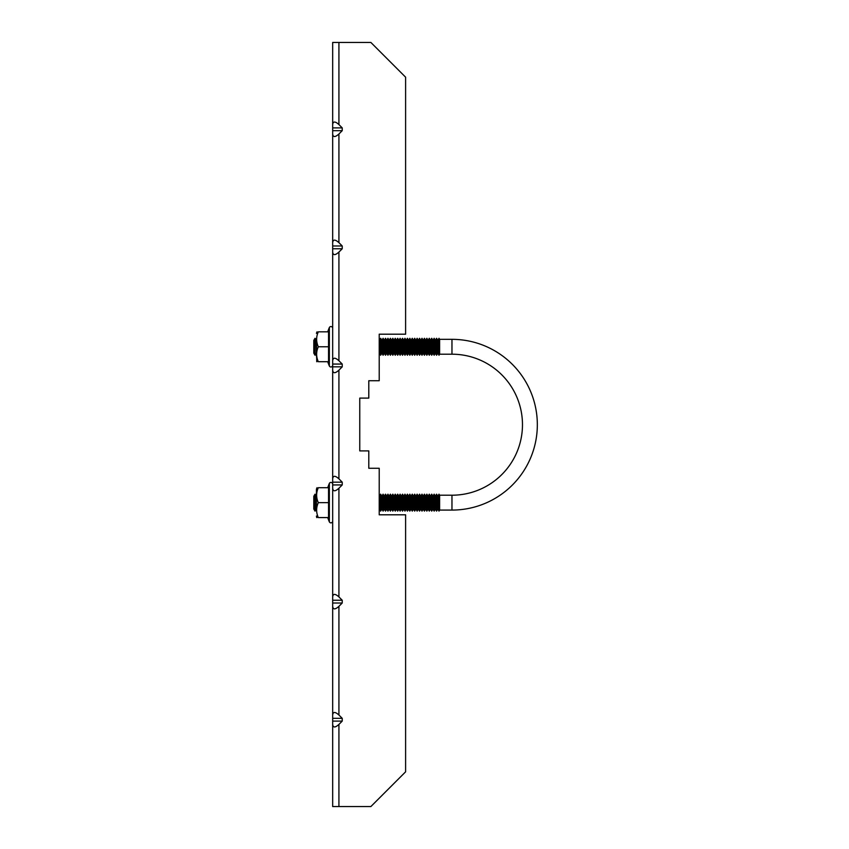 <?xml version="1.0" encoding="UTF-8"?>
<svg xmlns="http://www.w3.org/2000/svg" width="849" height="849" viewBox="0 0 849 849"><rect width="100%" height="100%" fill="white"/><g stroke="black" fill="none" stroke-linecap="round" stroke-linejoin="round"><path stroke-width="1.27" d="M359.764 398.107L359.764 450.893L359.764 398.107L359.764 450.893L359.764 398.107L368.795 398.107L368.795 380.734L379.216 380.734L379.216 334.198L405.61 334.198L405.61 77.185L370.875 42.45L332.67 42.45L332.67 124.58C333.073 121.205 335.153 121.205 338.921 124.58L342.232 127.891L342.232 130.672L338.921 133.983C335.153 137.358 333.073 137.358 332.67 133.983L332.67 124.58L332.67 127.891L342.232 127.891M332.67 157.479L332.67 224.794L332.67 157.479M332.67 233.825L332.67 224.794M342.232 245.977L332.67 245.977L332.67 242.665C333.073 239.291 335.153 239.291 338.921 242.665L342.232 245.977L342.232 248.757L338.921 252.068C335.153 255.443 333.073 255.443 332.67 252.068L332.67 133.983M332.67 282.303L332.67 254.106L332.67 282.303M332.67 321.569L332.67 304.207M332.67 356.113L332.67 252.068M332.67 488.239L332.67 478.847C333.073 475.461 335.153 475.461 338.921 478.847L342.232 482.158L342.232 484.938L338.921 488.239C335.153 491.624 333.073 491.624 332.67 488.239L332.67 596.932C333.073 593.557 335.153 593.557 338.921 596.932L342.232 600.243L342.232 603.023L338.921 606.335C335.153 609.709 333.073 609.709 332.67 606.335L332.67 596.932L332.67 600.243L342.232 600.243M332.67 512.403L332.67 492.887L332.67 512.403M332.67 544.793L332.67 527.431M332.67 624.206L332.67 615.175M332.67 713.192L332.67 702.707L332.67 713.192M342.232 718.328L332.67 718.328L332.67 715.017C333.073 711.642 335.153 711.642 338.921 715.017L342.232 718.328L342.232 721.109L338.921 724.42C335.153 727.795 333.073 727.795 332.67 724.42L332.67 606.335M332.67 782.651L332.67 806.55L332.67 782.651M332.67 146.293L332.67 155.325M332.67 693.675L332.67 702.707M332.67 88.02L332.67 77.524L332.67 88.02M332.67 68.504L332.67 77.524M332.67 594.894L332.67 566.697L332.67 594.894M332.67 771.476L332.67 780.496M332.67 360.761C333.073 357.376 335.153 357.376 338.921 360.761L342.232 364.062L342.232 366.842L338.921 370.153C335.153 373.539 333.073 373.539 332.67 370.153L332.67 364.062L342.232 364.062M359.764 450.893L368.795 450.893L368.795 468.266L379.216 468.266L379.216 514.802L405.61 514.802L405.61 771.815L370.875 806.55L332.67 806.55L332.67 724.42M342.232 482.158L332.67 482.158L332.67 370.153M342.232 721.109L332.67 721.109M342.232 603.023L332.67 603.023M342.232 484.938L332.67 484.938L332.67 521.159A1.74 1.74 0 0 1 329.348 521.848A1.74 1.74 0 0 0 332.67 521.159M342.232 366.842L332.67 366.842M342.232 248.757L332.67 248.757M342.232 130.672L332.67 130.672M439.623 339.335L439.007 338.295L439.007 355.243L439.623 354.203L451.965 354.203L439.623 354.203L439.623 339.335L451.965 339.335A85.367 85.367 0 0 1 537.332 424.712A85.367 85.367 0 0 1 451.965 510.079L439.623 510.079L439.007 511.119L437.797 509.039L436.577 511.119L435.367 509.039L434.147 511.119L432.937 509.039L431.716 511.119L430.507 509.039L429.286 511.119L428.066 509.039L426.856 511.119L425.636 509.039L424.426 511.119L423.205 509.039L421.995 511.119L420.775 509.039L419.565 511.119L418.345 509.039L417.135 511.119L415.914 509.039L414.694 511.119L413.484 509.039L412.264 511.119L411.054 509.039L409.834 511.119L408.624 509.039L407.403 511.119L406.193 509.039L404.973 511.119L403.763 509.039L402.543 511.119L401.322 509.039L400.112 511.119L398.892 509.039L397.682 511.119L396.462 509.039L395.252 511.119L394.032 509.039L392.822 511.119L391.601 509.039L390.391 511.119L389.171 509.039L387.951 511.119L386.741 509.039L385.52 511.119L384.31 509.039L383.09 511.119L381.88 509.039L380.66 511.119L379.216 509.432L380.66 511.119L380.66 494.171L379.45 496.251L379.45 509.039M451.965 354.203A70.509 70.509 0 0 1 522.475 424.712A70.509 70.509 0 0 1 451.965 495.211L451.965 510.079A85.367 85.367 0 0 0 537.332 424.712A85.367 85.367 0 0 0 451.965 339.335L451.965 354.203M439.007 338.295L437.797 340.375L437.797 353.163L439.007 355.243L439.623 354.203M437.797 340.375L436.577 338.295L436.577 355.243L437.797 353.163L439.007 355.243M436.577 338.295L435.367 340.375L435.367 353.163L436.577 355.243L437.797 353.163M435.367 340.375L434.147 338.295L434.147 355.243L435.367 353.163L436.577 355.243M434.147 338.295L432.937 340.375L432.937 353.163L434.147 355.243L435.367 353.163M432.937 340.375L431.716 338.295L431.716 355.243L432.937 353.163L434.147 355.243M431.716 338.295L430.507 340.375L430.507 353.163L431.716 355.243L432.937 353.163M430.507 340.375L429.286 338.295L429.286 355.243L430.507 353.163L431.716 355.243M429.286 338.295L428.066 340.375L428.066 353.163L429.286 355.243L430.507 353.163M428.066 340.375L426.856 338.295L426.856 355.243L428.066 353.163L429.286 355.243M426.856 338.295L425.636 340.375L425.636 353.163L426.856 355.243L428.066 353.163M425.636 340.375L424.426 338.295L424.426 355.243L425.636 353.163L426.856 355.243M424.426 338.295L423.205 340.375L423.205 353.163L424.426 355.243L425.636 353.163M423.205 340.375L421.995 338.295L421.995 355.243L423.205 353.163L424.426 355.243M421.995 338.295L420.775 340.375L420.775 353.163L421.995 355.243L423.205 353.163M420.775 340.375L419.565 338.295L419.565 355.243L420.775 353.163L421.995 355.243M419.565 338.295L418.345 340.375L418.345 353.163L419.565 355.243L420.775 353.163M418.345 340.375L417.135 338.295L417.135 355.243L418.345 353.163L419.565 355.243M417.135 338.295L415.914 340.375L415.914 353.163L417.135 355.243L418.345 353.163M415.914 340.375L414.694 338.295L414.694 355.243L415.914 353.163L417.135 355.243M414.694 338.295L413.484 340.375L413.484 353.163L414.694 355.243L415.914 353.163M413.484 340.375L412.264 338.295L412.264 355.243L413.484 353.163L414.694 355.243M412.264 338.295L411.054 340.375L411.054 353.163L412.264 355.243L413.484 353.163M411.054 340.375L409.834 338.295L409.834 355.243L411.054 353.163L412.264 355.243M409.834 338.295L408.624 340.375L408.624 353.163L409.834 355.243L411.054 353.163M408.624 340.375L407.403 338.295L407.403 355.243L408.624 353.163L409.834 355.243M407.403 338.295L406.193 340.375L406.193 353.163L407.403 355.243L408.624 353.163M406.193 340.375L404.973 338.295L404.973 355.243L406.193 353.163L407.403 355.243M404.973 338.295L403.763 340.375L403.763 353.163L404.973 355.243L406.193 353.163M403.763 340.375L402.543 338.295L402.543 355.243L403.763 353.163L404.973 355.243M402.543 338.295L401.322 340.375L401.322 353.163L402.543 355.243L403.763 353.163M401.322 340.375L400.112 338.295L400.112 355.243L401.322 353.163L402.543 355.243M400.112 338.295L398.892 340.375L398.892 353.163L400.112 355.243L401.322 353.163M398.892 340.375L397.682 338.295L397.682 355.243L398.892 353.163L400.112 355.243M397.682 338.295L396.462 340.375L396.462 353.163L397.682 355.243L398.892 353.163M396.462 340.375L395.252 338.295L395.252 355.243L396.462 353.163L397.682 355.243M395.252 338.295L394.032 340.375L394.032 353.163L395.252 355.243L396.462 353.163M394.032 340.375L392.822 338.295L392.822 355.243L394.032 353.163L395.252 355.243M392.822 338.295L391.601 340.375L391.601 353.163L392.822 355.243L394.032 353.163M391.601 340.375L390.391 338.295L390.391 355.243L391.601 353.163L392.822 355.243M390.391 338.295L389.171 340.375L389.171 353.163L390.391 355.243L391.601 353.163M389.171 340.375L387.951 338.295L387.951 355.243L389.171 353.163L390.391 355.243M387.951 338.295L386.741 340.375L386.741 353.163L387.951 355.243L389.171 353.163M386.741 340.375L385.52 338.295L385.52 355.243L386.741 353.163L387.951 355.243M385.52 338.295L384.31 340.375L384.31 353.163L385.52 355.243L386.741 353.163M384.31 340.375L383.09 338.295L383.09 355.243L384.31 353.163L385.52 355.243M383.09 338.295L381.88 340.375L381.88 353.163L383.09 355.243L384.31 353.163M381.88 340.375L380.66 338.295L380.66 355.243L381.88 353.163L383.09 355.243M380.66 338.295L379.45 340.375L379.45 353.163L380.66 355.243L381.88 353.163M379.45 353.163L380.66 355.243M316.231 340.375L316.422 353.481L315.021 355.243L315.021 338.295L316.422 340.067M315.021 338.295L313.801 340.375L313.801 353.163L315.021 355.243L316.231 353.163M313.801 496.251L313.801 509.039L315.021 511.119L315.021 494.171L313.801 496.251M315.021 494.171L316.231 496.251L316.231 509.039L315.021 511.119L313.801 509.039M316.231 509.039L315.021 511.119M380.66 494.171L381.88 496.251L381.88 509.039L380.66 511.119M381.88 496.251L383.09 494.171L383.09 511.119L381.88 509.039M383.09 494.171L384.31 496.251L384.31 509.039L383.09 511.119M384.31 496.251L385.52 494.171L385.52 511.119L384.31 509.039M385.52 494.171L386.741 496.251L386.741 509.039L385.52 511.119M386.741 496.251L387.951 494.171L387.951 511.119L386.741 509.039M387.951 494.171L389.171 496.251L389.171 509.039L387.951 511.119M389.171 496.251L390.391 494.171L390.391 511.119L389.171 509.039M390.391 494.171L391.601 496.251L391.601 509.039L390.391 511.119M391.601 496.251L392.822 494.171L392.822 511.119L391.601 509.039M392.822 494.171L394.032 496.251L394.032 509.039L392.822 511.119M394.032 496.251L395.252 494.171L395.252 511.119L394.032 509.039M395.252 494.171L396.462 496.251L396.462 509.039L395.252 511.119M396.462 496.251L397.682 494.171L397.682 511.119L396.462 509.039M397.682 494.171L398.892 496.251L398.892 509.039L397.682 511.119M398.892 496.251L400.112 494.171L400.112 511.119L398.892 509.039M400.112 494.171L401.322 496.251L401.322 509.039L400.112 511.119M401.322 496.251L402.543 494.171L402.543 511.119L401.322 509.039M402.543 494.171L403.763 496.251L403.763 509.039L402.543 511.119M403.763 496.251L404.973 494.171L404.973 511.119L403.763 509.039M404.973 494.171L406.193 496.251L406.193 509.039L404.973 511.119M406.193 496.251L407.403 494.171L407.403 511.119L406.193 509.039M407.403 494.171L408.624 496.251L408.624 509.039L407.403 511.119M408.624 496.251L409.834 494.171L409.834 511.119L408.624 509.039M409.834 494.171L411.054 496.251L411.054 509.039L409.834 511.119M411.054 496.251L412.264 494.171L412.264 511.119L411.054 509.039M412.264 494.171L413.484 496.251L413.484 509.039L412.264 511.119M413.484 496.251L414.694 494.171L414.694 511.119L413.484 509.039M414.694 494.171L415.914 496.251L415.914 509.039L414.694 511.119M415.914 496.251L417.135 494.171L417.135 511.119L415.914 509.039M417.135 494.171L418.345 496.251L418.345 509.039L417.135 511.119M418.345 496.251L419.565 494.171L419.565 511.119L418.345 509.039M419.565 494.171L420.775 496.251L420.775 509.039L419.565 511.119M420.775 496.251L421.995 494.171L421.995 511.119L420.775 509.039M421.995 494.171L423.205 496.251L423.205 509.039L421.995 511.119M423.205 496.251L424.426 494.171L424.426 511.119L423.205 509.039M424.426 494.171L425.636 496.251L425.636 509.039L424.426 511.119M425.636 496.251L426.856 494.171L426.856 511.119L425.636 509.039M426.856 494.171L428.066 496.251L428.066 509.039L426.856 511.119M428.066 496.251L429.286 494.171L429.286 511.119L428.066 509.039M429.286 494.171L430.507 496.251L430.507 509.039L429.286 511.119M430.507 496.251L431.716 494.171L431.716 511.119L430.507 509.039M431.716 494.171L432.937 496.251L432.937 509.039L431.716 511.119M432.937 496.251L434.147 494.171L434.147 511.119L432.937 509.039M434.147 494.171L435.367 496.251L435.367 509.039L434.147 511.119M435.367 496.251L436.577 494.171L436.577 511.119L435.367 509.039M436.577 494.171L437.797 496.251L437.797 509.039L436.577 511.119M437.797 496.251L439.007 494.171L439.007 511.119L437.797 509.039M439.007 494.171L439.623 495.211L439.623 510.079L439.007 511.119M439.623 495.211L451.965 495.211M313.801 353.163L315.021 355.243M439.623 510.079L451.965 510.079M332.67 510.822L332.67 510.026M332.67 495.264L332.67 494.479M327.725 487.708A53.646 53.646 0 0 1 329.348 483.442A1.74 1.74 0 0 1 332.67 484.132M328.552 502.65L328.552 517.582L318.311 517.582C316.083 517.582 316.083 517.582 318.311 517.582C316.083 512.594 316.083 507.617 318.311 502.65C316.083 497.663 316.083 492.685 318.311 487.708L328.552 487.708L328.552 502.65L318.311 502.65M327.725 517.582A53.646 53.646 0 0 0 329.348 521.848A53.646 53.646 0 0 1 327.725 517.582L318.311 517.582M318.311 487.708C316.083 487.708 316.083 487.708 318.311 487.708M316.422 510.939L316.422 489.247L316.995 487.708M316.995 517.582L316.422 516.054L316.73 517.582M329.348 365.972A1.74 1.74 0 0 0 332.67 365.282A1.74 1.74 0 0 1 329.348 365.972A53.646 53.646 0 0 1 327.725 361.706A53.646 53.646 0 0 0 329.348 365.972L329.348 327.565A1.74 1.74 0 0 1 332.67 328.255L332.67 364.062M316.422 355.062L316.995 361.706M318.311 346.774L328.552 346.774L328.552 331.832L318.311 331.832C316.083 331.832 316.083 331.832 318.311 331.832C316.083 336.809 316.083 341.786 318.311 346.774C316.083 351.741 316.083 356.718 318.311 361.706C316.083 361.706 316.083 361.706 318.311 361.706L327.725 361.706M316.73 361.706L316.422 338.475M316.422 489.247L316.422 494.351M332.67 354.946L332.67 354.15M332.67 339.388L332.67 338.602M332.67 336.597L332.67 328.255M328.552 346.774L328.552 361.706L318.311 361.706M327.725 331.832A53.646 53.646 0 0 1 329.348 327.565M316.422 333.37L316.995 331.832M338.921 124.58L338.921 42.45M338.921 242.665L338.921 133.983M338.921 360.761L338.921 252.068M338.921 596.932L338.921 488.239M338.921 715.017L338.921 606.335M338.921 806.55L338.921 724.42M338.921 478.847L338.921 370.153M329.348 483.442L329.348 521.848"/></g></svg>

